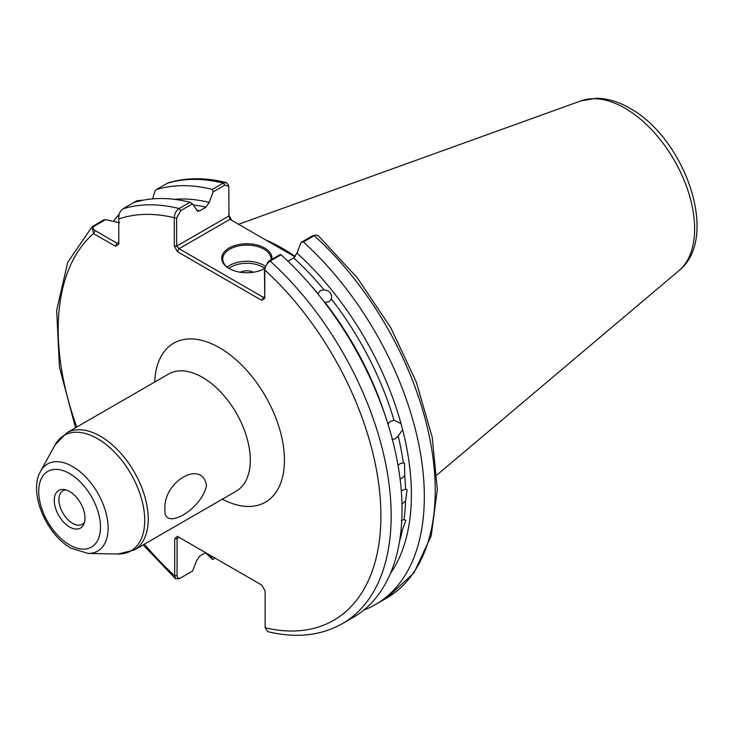 <?xml version="1.0" encoding="UTF-8"?>
<svg xmlns="http://www.w3.org/2000/svg" width="733" height="733" viewBox="0 0 733 733"><rect width="100%" height="100%" fill="white"/><g stroke="black" fill="none" stroke-linecap="round" stroke-linejoin="round"><path stroke-width="1.1" d="M69.626 527A21.733 12.543 60 0 1 54.517 503.745A21.733 12.543 60 0 1 64.147 489.516A21.733 12.543 60 0 1 69.626 491.513A21.733 12.543 60 0 1 83.983 523.875A21.733 12.543 60 0 1 69.626 527M66.025 489.928A19.315 11.151 -120 0 0 62.928 490.817A19.315 11.151 -120 0 0 59.959 506.292A19.315 11.151 -120 0 0 72.585 523.316A19.315 11.151 -120 0 0 82.243 524.278A19.315 11.151 -120 0 0 84.57 522.043M164.934 509.435C163.047 481.453 202.024 459.17 206.541 485.411C201.877 509.508 162.983 531.938 164.934 509.435M387.803 424.013L390.634 421.237L394.052 420.412A220.349 127.221 -120 0 0 331.325 298.936C332.232 293.621 329.813 290.607 324.078 289.911A220.349 127.221 -120 0 0 293.704 257.924L296.984 253.059A223.84 129.237 60 0 1 401.006 423.637L394.528 420.467M331.325 298.936L329.172 301.666L324.856 302.253A220.349 127.221 60 0 1 385.292 415.858M308.346 282.581A220.349 127.221 60 0 1 318.058 293.796L320.294 290.635L324.078 289.911M399.485 541.678A220.349 127.221 -120 0 0 402.28 530.371L405.844 520.357L404.085 519.596A220.349 127.221 -120 0 0 405.551 501.125L407.099 489.671L405.551 489.131A220.349 127.221 -120 0 0 404.753 475.589L404.469 463.183L403.306 462.871A220.349 127.221 -120 0 0 398.202 435.988L402.637 429.73L401.006 423.637M405.551 501.125L401.977 504.029M401.29 490.826L405.551 489.131M404.753 475.589L401.886 478.237L400.071 478.933M398.056 465.437L400.218 463.604L403.306 462.871M402.28 530.371L400.869 531.672M401.244 520.476L404.085 519.596M391.963 439.598L395.307 438.755L398.202 435.988M264.283 268.709A24.152 13.945 0 0 0 264.402 268.635L268.553 261.241L280.217 254.507L281.078 254.818L270.193 261.104C267.023 263.312 265.227 266.271 264.805 269.973L264.805 298.184L264.402 268.626A25.114 14.495 180 0 1 229.108 268.507L229.108 268.507A25.114 14.495 180 0 1 229.108 248.001A25.114 14.495 180 0 1 264.631 248.001A25.114 14.495 180 0 1 271.916 259.299M270.981 259.839A24.152 13.945 0 0 0 271.018 259.042A24.152 13.945 0 0 0 263.944 249.183A24.152 13.945 0 0 0 237.629 246.169A24.152 13.945 0 0 0 222.722 259.042A24.152 13.945 0 0 0 229.456 268.709M253.352 272.264A9.657 5.58 0 0 0 240.378 272.264M295.28 256.541A169.167 97.672 -120 0 0 282.388 248.295A169.167 97.672 -120 0 0 266.079 240.167M293.704 257.924L287.959 261.241M402.637 429.73A223.84 129.237 60 0 1 390.35 573.609M205.643 552.691L199.697 556.127L196.407 560.983L192.623 571.044L180.785 577.879C178.486 578.896 177.239 578.126 177.056 575.542L177.056 538.526L179.081 537.353L177.056 538.526L174.701 538.773L177.368 536.364L261.727 585.071L265.135 590.981L265.135 627.75L267.765 631.644C295.921 638.443 320.797 635.777 342.393 623.646L353.279 617.36A235.449 135.935 60 0 0 281.078 254.818M228.595 214.586L231.674 220.303M143.411 200.146L136.979 200.705L122.878 208.85C119.616 211.59 118.251 214.971 118.801 218.984L118.801 244.254L115.393 246.233L93.503 233.589L92.111 226.735L103.811 219.854L105.543 219.653L94.282 226.158C92.505 227.743 92.816 229.237 95.208 230.638L117.097 243.274L118.801 242.284M210.472 555.477L212.616 559.499A235.449 135.935 60 0 1 205.432 552.81M113.542 221.403A235.449 135.935 60 0 1 119.177 214.137M119.644 222.759L105.543 219.653M180.785 577.879L179.448 578.649L175.608 578.786L174.701 575.799L174.701 538.773M133.773 202.565A235.449 135.935 60 0 1 190.039 202.253L192.449 203.829L197.773 211.251L199.697 210.857L205.936 207.247A220.349 127.221 -120 0 0 193.164 204.91M264.805 298.184L261.727 300.356L177.368 251.648L174.289 245.931L174.289 217.719C174.39 213.844 176.012 210.783 179.154 208.538L190.039 202.253M375.562 604.496L386.447 598.21L413.989 572.885L431.215 535.759L437.326 489.589L432.223 437.308L416.381 382.223L390.872 327.908L357.392 277.926L318.131 235.568L316.06 235L314.246 235.669L303.361 241.954A235.449 135.935 60 0 1 375.562 604.496A235.449 135.935 60 0 1 363.889 610.012M303.361 241.954L300.951 242.541L296.984 253.059M226.149 182.526C205.139 177.331 185.715 177.487 167.857 183.003L156.047 189.7A235.449 135.935 60 0 1 212.323 189.398L223.208 183.103L226.149 182.526L228.348 184.853L228.797 186.329L224.839 185.128L213.184 191.863L212.323 189.398M156.047 189.7L155.002 191.093L152.528 198.89M174.252 199.33A223.84 129.237 60 0 1 209.217 202.39L213.184 191.863M209.217 202.39L205.936 207.247M295.005 256.862L229.96 219.314L179.081 248.698L263.431 297.396L264.402 296.838M192.449 203.829L180.785 210.563L176.635 217.948L176.635 246.16L228.989 215.933L228.797 186.329M300.951 242.541L312.606 235.806L316.06 235M213.001 559.279L215.026 558.106M143.127 200.201L138.335 200.723L136.585 201.731M115.393 246.233L117.097 243.274M76.763 427.055A228.201 131.757 -120 0 1 93.503 233.589L95.208 230.638M179.081 537.353L177.368 536.364M144.374 544.17A228.201 131.757 -120 0 0 174.701 575.799L177.056 575.542M265.135 627.75A228.201 131.757 -120 0 0 380.913 515.656A228.201 131.757 -120 0 0 264.805 269.973L264.402 268.626M261.727 300.356L263.431 297.396M176.635 217.948L174.289 217.719A228.201 131.757 -120 0 0 118.801 218.984M177.368 251.648L179.081 248.698L176.635 246.16L174.289 245.931M229.96 219.314L228.998 215.96M264.43 268.086A22.696 13.102 0 0 0 262.918 267.133A22.696 13.102 0 0 0 228.925 268.37M227.193 267.133A24.152 13.945 180 0 1 263.944 265.355A24.152 13.945 180 0 1 264.906 265.942M69.626 544.921A43.678 25.215 -120 0 0 100.513 527.091A43.678 25.215 -120 0 0 69.626 473.591A43.678 25.215 -120 0 0 38.739 491.422A43.678 25.215 -120 0 0 69.626 544.921M72.585 466.518A50.247 29.008 60 0 1 107.22 518.405A50.247 29.008 60 0 1 88.015 553.415L118.04 554.029A66.712 38.519 -120 0 0 143.531 507.548A66.712 38.519 -120 0 0 97.544 438.664A66.712 38.519 -120 0 0 55.057 444.94L40.581 471.246A50.247 29.008 60 0 1 72.585 466.518M581.04 100.842L596.772 98.249C607.749 98.469 618.744 101.795 629.757 108.209C684.741 138.106 720.447 237.666 679.033 270.569A98.515 56.881 -120 0 0 687.856 190.369A98.515 56.881 -120 0 0 624.956 108.2A98.515 56.881 -120 0 0 581.04 100.842L238.555 224.28M134.24 550.025L236.283 491.11A67.619 39.041 -120 0 0 246.645 436.932A67.619 39.041 -120 0 0 202.473 377.348A67.619 39.041 -120 0 0 168.663 373.995L66.63 432.91A67.619 39.041 60 0 1 100.439 436.263A67.619 39.041 60 0 1 144.603 495.838A67.619 39.041 60 0 1 134.24 550.025L118.04 554.029M154.718 382.049A91.762 52.978 60 0 1 219.552 347.772A91.762 52.978 60 0 1 284.422 458.537A91.762 52.978 60 0 1 222.337 499.164M122.878 208.85A235.449 135.935 60 0 1 179.154 208.538L180.785 210.563M224.839 185.128L223.208 183.103A235.449 135.935 -120 0 0 166.941 183.415M268.553 261.241L270.193 261.104A235.449 135.935 60 0 1 342.393 623.646M386.447 598.21A235.449 135.935 -120 0 0 314.246 235.669L312.606 235.806M196.536 210.142A220.349 127.221 60 0 1 199.697 210.857M136.979 200.705L138.335 200.723M92.926 226.14L94.282 226.158M40.581 471.246C28.12 492.411 46.188 534.485 71.128 548.238L88.015 553.415M679.033 270.569L436.987 474.966M92.111 226.735L67.711 262.322L56.679 310.361L59.428 366.976L75.517 427.779M143.127 544.894L175.608 578.786M66.63 432.91L55.057 444.94M118.801 217.014L119.058 214.934L118.801 217.014"/></g></svg>
